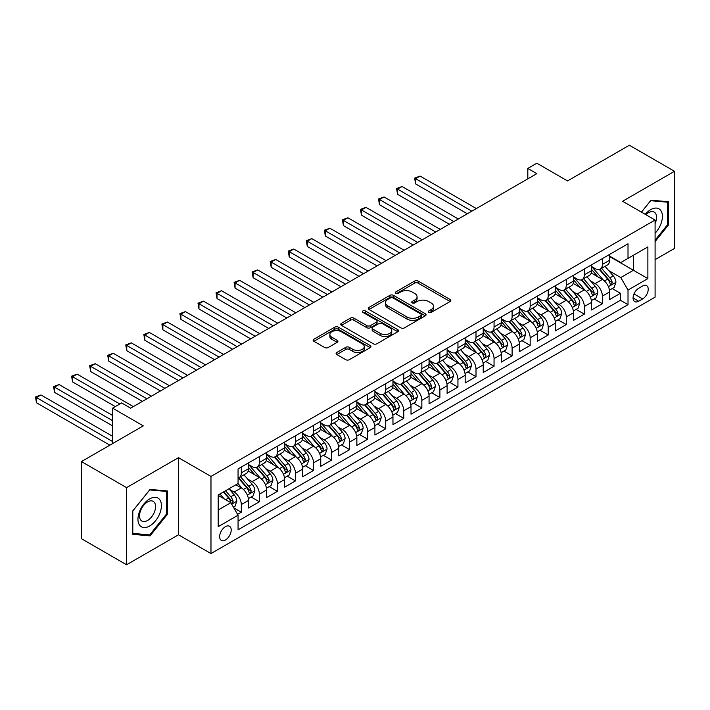 <?xml version="1.0" encoding="UTF-8"?>
<svg xmlns="http://www.w3.org/2000/svg" width="710" height="710" viewBox="0 0 710 710"><rect width="100%" height="100%" fill="white"/><g stroke="black" fill="none" stroke-linecap="round" stroke-linejoin="round"><path stroke-width="1.06" d="M428.751 312.4A1.757 1.012 0 0 0 431.236 312.4L450.06 301.528A2.503 1.447 0 0 0 450.797 300.507A2.503 1.447 0 0 0 450.06 299.487L418.163 281.071A2.503 1.447 0 0 0 414.622 281.071L395.789 291.934A1.757 1.012 0 0 0 395.284 292.653A1.757 1.012 0 0 0 395.789 293.372A1.757 1.012 0 0 0 398.274 293.372L400.715 291.961A8.023 4.633 0 0 1 412.048 291.961L414.711 293.496A8.023 4.633 0 0 1 417.063 296.771A8.023 4.633 0 0 1 414.711 300.046L412.27 301.448A1.757 1.012 0 0 0 411.756 302.167A1.757 1.012 0 0 0 412.27 302.886A1.757 1.012 0 0 0 414.755 302.886L417.187 301.475A8.023 4.633 0 0 1 428.529 301.475L431.192 303.01A8.023 4.633 0 0 1 433.535 306.285A8.023 4.633 0 0 1 431.192 309.56L428.751 310.971A1.757 1.012 0 0 0 428.236 311.681A1.757 1.012 0 0 0 428.751 312.4L428.751 310.971M225.425 540.008A8.174 4.713 120 0 0 230.759 532.811A8.174 4.713 120 0 0 229.508 526.261A8.174 4.713 120 0 0 225.425 526.669A8.174 4.713 120 0 0 220.082 533.867A8.174 4.713 120 0 0 221.334 540.416A8.174 4.713 120 0 0 225.425 540.008M336.824 352.48A2.503 1.447 0 0 0 336.096 353.5A2.503 1.447 0 0 0 336.824 354.53L345.779 359.695A2.503 1.447 0 0 0 349.32 359.695L370.23 347.616A2.503 1.447 0 0 0 370.966 346.595A2.503 1.447 0 0 0 370.23 345.575L338.333 327.159A2.503 1.447 0 0 0 334.792 327.159L313.882 339.229A2.503 1.447 0 0 0 313.145 340.25A2.503 1.447 0 0 0 313.882 341.279L324.692 347.518A2.503 1.447 0 0 0 328.233 347.518L337.179 342.353A2.503 1.447 0 0 0 337.916 341.324A2.503 1.447 0 0 0 337.179 340.303L331.818 337.206A6.701 3.869 0 0 1 329.857 334.472A6.701 3.869 0 0 1 333.993 330.895A6.701 3.869 0 0 1 341.306 331.739L362.304 343.862A6.701 3.869 0 0 1 364.265 346.595A6.701 3.869 0 0 1 360.13 350.172A6.701 3.869 0 0 1 352.817 349.329L349.32 347.314A2.503 1.447 0 0 0 345.779 347.314L336.824 352.48L336.824 354.53M655.09 259.629L674.5 248.429L674.5 171.296L629.371 145.239L567.53 180.935L536.84 163.211L527.814 168.43L536.84 173.639L130.64 408.161L121.614 402.943L112.588 408.161L112.588 443.599M126.575 487.637L126.575 564.761L178.485 534.799L178.485 457.666L126.575 487.637L81.446 461.571L143.278 425.876L112.588 408.161M178.485 457.666L210.976 476.428L655.09 220.02L655.09 297.153L210.976 553.56L210.976 476.428M674.5 171.296L622.599 201.258L655.09 220.02M400.884 327.878A2.503 1.447 0 0 0 404.434 327.878L425.343 315.799A2.503 1.447 0 0 0 426.08 314.779A2.503 1.447 0 0 0 425.343 313.758L393.446 295.342A2.503 1.447 0 0 0 389.905 295.342L368.987 307.412A2.503 1.447 0 0 0 368.259 308.433A2.503 1.447 0 0 0 368.987 309.462L400.884 327.878M363.582 312.782A1.757 1.012 0 0 1 365.357 313.03L365.357 310.945L397.786 329.662A2.503 1.447 0 0 1 398.523 330.691A2.503 1.447 0 0 1 397.786 331.712L376.877 343.782A2.503 1.447 0 0 1 373.336 343.782L341.439 325.366L341.439 323.325A2.503 1.447 0 0 0 340.702 324.346A2.503 1.447 0 0 0 341.439 325.366M341.439 323.325L350.385 318.151A2.503 1.447 0 0 1 353.926 318.151L366.866 325.624A2.503 1.447 0 0 0 370.407 325.624L376.344 322.198A2.503 1.447 0 0 0 377.081 321.168A2.503 1.447 0 0 0 376.344 320.148L362.881 312.373A1.757 1.012 0 0 1 362.366 311.654A1.757 1.012 0 0 1 363.449 310.723A1.757 1.012 0 0 1 365.357 310.945M126.575 564.761L81.446 538.704L81.446 461.571M237.566 514.342L241.311 512.176L233.821 507.854M229.552 489.447L234.087 492.066A10.215 5.893 60 0 1 241.311 504.57L248.527 500.399L248.527 508.014L259.363 501.757L251.145 497.018M247.604 479.019L252.139 481.637A10.215 5.893 60 0 1 259.363 494.151L266.587 489.98L266.587 497.586L277.415 491.338L269.205 486.59M265.664 468.6L270.19 471.218A10.215 5.893 60 0 1 277.415 483.723L284.639 479.552L284.639 487.166L295.466 480.91L287.257 476.17M283.716 458.181L288.251 460.79A10.215 5.893 60 0 1 295.466 473.304L302.691 469.132L302.691 476.738L313.518 470.49L305.309 465.742M301.768 447.753L306.303 450.371A10.215 5.893 60 0 1 313.518 462.876L320.742 458.713L320.742 466.319L331.579 460.062L323.361 455.323M319.82 437.333L324.355 439.952A10.215 5.893 60 0 1 331.579 452.456L338.794 448.285L338.794 455.891L349.631 449.643L341.412 444.895M337.871 426.905L342.406 429.523A10.215 5.893 60 0 1 349.631 442.028L356.855 437.866L356.855 445.472L367.682 439.215L359.464 434.476M355.932 416.486L360.458 419.104A10.215 5.893 60 0 1 367.682 431.609L374.907 427.438L374.907 435.052L385.734 428.796L377.525 424.056M373.984 406.058L378.519 408.676A10.215 5.893 60 0 1 385.734 421.19L392.958 417.018L392.958 424.624L403.786 418.376L395.577 413.628M392.035 395.639L396.57 398.257A10.215 5.893 60 0 1 403.786 410.762L411.01 406.59L411.01 414.205L421.846 407.948L413.628 403.209M410.087 385.219L414.622 387.829A10.215 5.893 60 0 1 421.846 400.342L429.062 396.171L429.062 403.777L439.898 397.529L431.68 392.781M428.139 374.791L432.674 377.409A10.215 5.893 60 0 1 439.898 389.914L447.114 385.752L447.114 393.358L457.95 387.101L449.732 382.362M446.199 364.372L450.726 366.99A10.215 5.893 60 0 1 457.95 379.495L465.174 375.324L465.174 382.938L476.002 376.682L467.792 371.933M464.251 353.944L468.778 356.562A10.215 5.893 60 0 1 476.002 369.076L483.226 364.904L483.226 372.51L494.053 366.253L485.844 361.514M482.303 343.525L486.838 346.143A10.215 5.893 60 0 1 494.053 358.648L501.278 354.476L501.278 362.091L512.114 355.834L503.896 351.095M500.355 333.096L504.89 335.715A10.215 5.893 60 0 1 512.114 348.228L519.329 344.057L519.329 351.663L530.166 345.415L521.948 340.667M518.406 322.677L522.942 325.295A10.215 5.893 60 0 1 530.166 337.8L537.381 333.629L537.381 341.244L548.218 334.987L539.999 330.248M536.458 312.258L540.993 314.867A10.215 5.893 60 0 1 548.218 327.381L555.442 323.21L555.442 330.816L566.269 324.568L558.051 319.82M554.519 301.83L559.045 304.448A10.215 5.893 60 0 1 566.269 316.953L573.494 312.791L573.494 320.396L584.321 314.139L576.112 309.4M572.571 291.411L577.106 294.029A10.215 5.893 60 0 1 584.321 306.534L591.545 302.362L591.545 309.977L602.373 303.72L602.373 296.114A10.215 5.893 -120 0 0 595.158 283.601L590.622 280.983M594.163 298.972L602.373 303.72M248.527 500.399A10.215 5.893 -120 0 0 241.311 487.894L235.889 484.77M266.587 489.98A10.215 5.893 -120 0 0 259.363 477.475L248.198 471.023M284.639 479.552A10.215 5.893 -120 0 0 277.415 467.047L266.25 460.604M302.691 469.132A10.215 5.893 -120 0 0 295.466 456.628L284.302 450.175M320.742 458.713A10.215 5.893 -120 0 0 313.518 446.199L302.353 439.756M338.794 448.285A10.215 5.893 -120 0 0 331.579 435.78L320.414 429.337M356.855 437.866A10.215 5.893 -120 0 0 349.631 425.352L338.466 418.909M374.907 427.438A10.215 5.893 -120 0 0 367.682 414.933L356.518 408.49M392.958 417.018A10.215 5.893 -120 0 0 385.734 404.514L374.569 398.061M411.01 406.59A10.215 5.893 -120 0 0 403.786 394.086L392.621 387.642M429.062 396.171A10.215 5.893 -120 0 0 421.846 383.666L410.682 377.214M447.114 385.752A10.215 5.893 -120 0 0 439.898 373.238L428.733 366.795M465.174 375.324A10.215 5.893 -120 0 0 457.95 362.819L446.785 356.376M483.226 364.904A10.215 5.893 -120 0 0 476.002 352.391L464.837 345.947M501.278 354.476A10.215 5.893 -120 0 0 494.053 341.971L482.889 335.528M519.329 344.057A10.215 5.893 -120 0 0 512.114 331.552L500.949 325.1M537.381 333.629A10.215 5.893 -120 0 0 530.166 321.124L519.001 314.681M555.442 323.21A10.215 5.893 -120 0 0 548.218 310.705L537.053 304.253M573.494 312.791A10.215 5.893 -120 0 0 566.269 300.277L555.105 293.833M591.545 302.362A10.215 5.893 -120 0 0 584.321 289.858L573.156 283.414M642.639 285.997L638.663 288.295A7.916 4.571 120 0 0 633.497 295.271A7.916 4.571 120 0 0 634.704 301.608A7.916 4.571 120 0 0 638.663 301.217L642.639 298.928A7.916 4.571 120 0 0 647.804 291.952A7.916 4.571 120 0 0 646.597 285.606A7.916 4.571 120 0 0 642.639 285.997M218.201 509.993L230.839 502.698L238.063 515.203L238.063 529.793L628.013 304.661L628.013 290.062L620.788 277.557L608.674 270.563M238.063 515.203L218.201 526.669L218.201 494.985L238.063 483.519L238.063 468.919L628.013 243.787L628.013 258.378L647.875 246.911L647.875 278.595L628.013 290.062M248.527 464.544L252.139 466.63A10.215 5.893 60 0 0 257.251 467.136L264.466 462.964A10.215 5.893 -120 0 0 266.587 458.296L266.587 452.456M266.587 454.125L270.19 456.21A10.215 5.893 60 0 0 275.302 456.716L282.518 452.545A10.215 5.893 -120 0 0 284.639 447.868L284.639 442.028M284.639 443.697L288.251 445.782A10.215 5.893 60 0 0 293.354 446.288L300.578 442.117A10.215 5.893 -120 0 0 302.691 437.449L302.691 431.609M302.691 433.277L306.303 435.363A10.215 5.893 60 0 0 311.406 435.869L318.63 431.698A10.215 5.893 -120 0 0 320.742 427.021L320.742 421.19M320.742 422.858L324.355 424.935A10.215 5.893 60 0 0 329.458 425.441L336.682 421.279A10.215 5.893 -120 0 0 338.794 416.601L338.794 410.762M338.794 412.43L342.406 414.516A10.215 5.893 60 0 0 347.518 415.022L354.734 410.85A10.215 5.893 -120 0 0 356.855 406.173L356.855 400.342M356.855 402.011L360.458 404.096A10.215 5.893 60 0 0 365.57 404.602L372.786 400.431A10.215 5.893 -120 0 0 374.907 395.754L374.907 389.914M374.907 391.583L378.519 393.668A10.215 5.893 60 0 0 383.622 394.174L390.846 390.003A10.215 5.893 -120 0 0 392.958 385.335L392.958 379.495M392.958 381.163L396.57 383.249A10.215 5.893 60 0 0 401.674 383.755L408.898 379.584A10.215 5.893 -120 0 0 411.01 374.907L411.01 369.067M411.01 370.735L414.622 372.821A10.215 5.893 60 0 0 419.725 373.327L426.95 369.156A10.215 5.893 -120 0 0 429.062 364.487L429.062 358.648M429.062 360.316L432.674 362.402A10.215 5.893 60 0 0 437.777 362.908L445.001 358.736A10.215 5.893 -120 0 0 447.114 354.059L447.114 348.228M447.114 349.897L450.726 351.974A10.215 5.893 60 0 0 455.838 352.48L463.053 348.317A10.215 5.893 -120 0 0 465.174 343.64L465.174 337.8M465.174 339.469L468.778 341.554A10.215 5.893 60 0 0 473.889 342.06L481.105 337.889A10.215 5.893 -120 0 0 483.226 333.212L483.226 327.381M483.226 329.049L486.838 331.135A10.215 5.893 60 0 0 491.941 331.641L499.166 327.47A10.215 5.893 -120 0 0 501.278 322.793L501.278 316.953M501.278 318.621L504.89 320.707A10.215 5.893 60 0 0 509.993 321.213L517.217 317.042A10.215 5.893 -120 0 0 519.329 312.373L519.329 306.534M519.329 308.202L522.942 310.288A10.215 5.893 60 0 0 528.045 310.794L535.269 306.622A10.215 5.893 -120 0 0 537.381 301.945L537.381 296.105M537.381 297.774L540.993 299.86A10.215 5.893 60 0 0 546.105 300.365L553.321 296.194A10.215 5.893 -120 0 0 555.442 291.526L555.442 285.686M555.442 287.355L559.045 289.44A10.215 5.893 60 0 0 564.157 289.946L571.372 285.775A10.215 5.893 -120 0 0 573.494 281.098L573.494 275.267M573.494 276.935L577.106 279.012A10.215 5.893 60 0 0 582.209 279.518L589.433 275.356A10.215 5.893 -120 0 0 591.545 270.679L591.545 264.839M238.063 521.042L620.433 300.277L620.433 293.292L609.597 299.549L609.597 291.943A10.215 5.893 -120 0 0 602.373 279.429L591.208 272.986M591.545 266.507L595.158 268.593A10.215 5.893 -120 0 0 600.261 269.099A10.215 5.893 -120 0 0 602.373 264.422L602.373 258.591M600.261 269.099L607.485 264.928A10.215 5.893 -120 0 0 609.597 260.25L609.597 254.42M241.311 467.047L241.311 472.887A10.215 5.893 60 0 1 239.19 477.564A10.215 5.893 60 0 1 238.063 477.972M239.19 477.564L246.414 473.392A10.215 5.893 -120 0 0 248.527 468.715L248.527 462.876M259.363 456.628L259.363 462.459A10.215 5.893 60 0 1 257.251 467.136M277.415 446.199L277.415 452.039A10.215 5.893 60 0 1 275.302 456.716M295.466 435.78L295.466 441.611A10.215 5.893 60 0 1 293.354 446.288M313.518 425.352L313.518 431.192A10.215 5.893 60 0 1 311.406 435.869M331.579 414.933L331.579 420.773A10.215 5.893 60 0 1 329.458 425.441M349.631 404.505L349.631 410.344A10.215 5.893 60 0 1 347.518 415.022M367.682 394.086L367.682 399.925A10.215 5.893 60 0 1 365.57 404.602M385.734 383.666L385.734 389.497A10.215 5.893 60 0 1 383.622 394.174M403.786 373.238L403.786 379.078A10.215 5.893 60 0 1 401.674 383.755M421.846 362.819L421.846 368.65A10.215 5.893 60 0 1 419.725 373.327M439.898 352.391L439.898 358.23A10.215 5.893 60 0 1 437.777 362.908M457.95 341.971L457.95 347.811A10.215 5.893 60 0 1 455.838 352.48M476.002 331.543L476.002 337.383A10.215 5.893 60 0 1 473.889 342.06M494.053 321.124L494.053 326.964A10.215 5.893 60 0 1 491.941 331.641M512.114 310.705L512.114 316.536A10.215 5.893 60 0 1 509.993 321.213M530.166 300.277L530.166 306.116A10.215 5.893 60 0 1 528.045 310.794M548.218 289.858L548.218 295.688A10.215 5.893 60 0 1 546.105 300.365M566.269 279.429L566.269 285.269A10.215 5.893 60 0 1 564.157 289.946M584.321 269.01L584.321 274.85A10.215 5.893 60 0 1 582.209 279.518M584.321 306.534L584.321 314.139M566.269 316.953L566.269 324.568M548.218 327.381L548.218 334.987M530.166 337.8L530.166 345.415M512.114 348.228L512.114 355.834M494.053 358.648L494.053 366.253M476.002 369.076L476.002 376.682M457.95 379.495L457.95 387.101M439.898 389.914L439.898 397.529M421.846 400.342L421.846 407.948M403.786 410.762L403.786 418.376M385.734 421.19L385.734 428.796M367.682 431.609L367.682 439.215M349.631 442.028L349.631 449.643M331.579 452.456L331.579 460.062M313.518 462.876L313.518 470.49M295.466 473.304L295.466 480.91M277.415 483.723L277.415 491.338M259.363 494.151L259.363 501.757M241.311 504.57L241.311 512.176M230.839 502.698L218.201 495.403M620.788 277.557L633.427 270.261L633.427 255.254L647.875 246.911M609.597 256.505L647.875 278.595M609.597 256.088L620.788 262.549L628.013 258.378M178.485 534.799L210.976 553.56M527.814 168.43L527.814 178.849M612.215 288.553L620.433 293.292M620.433 300.277L628.013 304.661M655.09 241.586L668.456 224.963L668.456 201.738L651.034 200.184L641.423 212.13M132.628 534.319L150.05 535.881L167.471 514.209L167.471 490.974L150.05 489.421L132.628 511.093L132.628 534.319M667.551 224.44L668.456 224.963M166.566 513.685L167.471 514.209M148.204 534.816L150.05 535.881M429.452 312.648L431.192 311.646A8.023 4.633 0 0 0 433.535 308.371L433.535 306.285M417.063 296.771L417.063 298.857A8.023 4.633 0 0 1 414.711 302.132L412.971 303.135M450.06 299.487L450.06 301.528L418.163 283.148A2.503 1.447 0 0 0 414.622 283.148L396.491 293.62M425.308 315.817L393.446 297.428A2.503 1.447 0 0 0 389.905 297.428L369.022 309.48M420.915 315.497A1.757 1.012 0 0 0 421.429 314.779A1.757 1.012 0 0 0 420.915 314.06L392.914 297.898A1.757 1.012 0 0 0 390.429 297.898L387.864 299.38A8.023 4.633 0 0 0 385.512 302.655A8.023 4.633 0 0 0 387.864 305.93L406.999 316.98A8.023 4.633 0 0 0 418.341 316.98L420.915 315.497L420.915 317.583A1.757 1.012 0 0 0 421.429 316.864L421.429 314.779M385.512 302.655L385.512 304.741A8.023 4.633 0 0 0 387.864 308.016L387.864 305.93M420.915 317.583L418.341 319.065A8.023 4.633 0 0 1 406.999 319.065L387.864 308.016M341.466 325.384L350.385 320.237L350.385 318.151M377.081 321.168L377.081 323.254A2.503 1.447 0 0 1 376.344 324.284L370.407 327.709A2.503 1.447 0 0 1 366.866 327.709L353.926 320.237A2.503 1.447 0 0 0 350.385 320.237M365.357 313.03L397.751 331.73M380.285 333.372A6.701 3.869 0 0 0 387.598 334.215A6.701 3.869 0 0 0 391.734 330.638A6.701 3.869 0 0 0 389.772 327.896L382.37 323.627A2.503 1.447 0 0 0 378.829 323.627L372.892 327.053A2.503 1.447 0 0 0 372.155 328.082A2.503 1.447 0 0 0 372.892 329.103L380.285 333.372L380.285 335.457A6.701 3.869 0 0 0 387.598 336.3A6.701 3.869 0 0 0 391.734 332.724L391.734 330.638M372.155 328.082L372.155 330.159A2.503 1.447 0 0 0 372.892 331.188L372.892 329.103M380.285 335.457L372.892 331.188M364.265 346.595L364.265 348.681A6.701 3.869 0 0 1 360.13 352.258A6.701 3.869 0 0 1 352.817 351.414L349.32 349.4A2.503 1.447 0 0 0 345.779 349.4L336.859 354.547M329.857 334.472L329.857 336.558A6.701 3.869 0 0 0 331.818 339.291L331.818 337.206M337.179 340.303L337.179 342.353L331.818 339.291M370.194 347.643L338.333 329.245A2.503 1.447 0 0 0 334.792 329.245L313.909 341.297M609.446 290.15L614.115 287.461L615.916 282.243A6.763 3.905 -120 0 0 613.28 275.897L605.035 266.348M603.376 280.095L593.596 268.77A19.534 11.28 -120 0 0 591.545 266.623M598.015 276.918L592.539 270.581A16.215 9.363 -120 0 0 591.545 269.489M476.366 208.554L420.125 176.089L415.616 178.698L415.616 183.908L467.34 213.772M599.338 269.463L607.689 279.128A6.763 3.905 60 0 1 610.094 283.787L610.591 284.586L611.505 284.461L612.26 282.536A6.763 3.905 -120 0 0 609.854 277.876L601.601 268.327M599.835 269.312L608.798 279.687A3.443 1.988 60 0 1 609.668 281.036L612.26 282.536M415.616 183.908L414.622 178.121L471.848 211.163M414.622 178.121L420.125 176.089M655.09 233.199A16.596 9.585 120 0 0 662.181 213.95A16.596 9.585 120 0 0 650.671 209.654A16.596 9.585 120 0 0 645.23 214.331M655.09 223.535A11.36 6.559 120 0 0 654.212 212.13A11.36 6.559 120 0 0 648.532 212.689A11.36 6.559 120 0 0 645.905 214.713M641.458 212.148L650.671 200.69L667.551 202.199L667.551 224.706L655.09 240.202M666.433 201.56L667.551 202.199M159.848 513.348A16.596 9.585 120 0 0 155.552 497.32A16.596 9.585 120 0 0 139.524 511.528A16.596 9.585 120 0 0 143.819 527.566A16.596 9.585 120 0 0 159.848 513.348M154.505 511.83A11.36 6.559 120 0 0 153.236 501.366A11.36 6.559 120 0 0 140.598 510.588A11.36 6.559 120 0 0 141.867 521.042A11.36 6.559 120 0 0 154.505 511.83M132.805 533.441L132.805 510.934L149.686 489.935L166.566 491.444L166.566 513.951L149.686 534.949L132.628 533.334M165.448 490.796L166.566 491.444M591.394 300.578L596.054 297.88L597.864 292.671A6.763 3.905 -120 0 0 595.228 286.316L586.984 276.767M585.324 290.514L575.544 279.19A19.534 11.28 -120 0 0 573.494 277.042M579.963 287.337L574.488 281A16.215 9.363 -120 0 0 573.494 279.917M458.314 218.982L402.073 186.508L397.564 189.117L397.564 194.327L449.279 224.191M581.286 279.891L589.628 289.547A6.763 3.905 60 0 1 592.042 294.206L592.539 295.014L593.453 294.881L594.208 292.955A6.763 3.905 -120 0 0 591.794 288.295L583.549 278.746M581.783 279.731L590.747 290.115A3.443 1.988 60 0 1 591.616 291.455L594.208 292.955M397.564 194.327L396.57 188.54L453.796 221.582M396.57 188.54L402.073 186.508M573.343 310.998L578.002 308.309L579.813 303.09A6.763 3.905 -120 0 0 577.177 296.745L568.923 287.186M567.272 300.942L557.492 289.609A19.534 11.28 -120 0 0 555.442 287.47M561.912 297.765L556.436 291.428A16.215 9.363 -120 0 0 555.442 290.337M440.253 229.401L384.021 196.936L379.504 199.537L379.504 204.755L431.227 234.611M563.234 290.31L571.577 299.975A6.763 3.905 60 0 1 573.991 304.634L574.479 305.433L575.393 305.309L576.156 303.383A6.763 3.905 -120 0 0 573.742 298.724L565.497 289.174M563.722 290.15L572.686 300.534A3.443 1.988 60 0 1 573.556 301.883L576.156 303.383M379.504 204.755L378.519 198.969L435.745 232.01M378.519 198.969L384.021 196.936M555.282 321.426L559.95 318.728L561.752 313.518A6.763 3.905 -120 0 0 559.125 307.164L550.871 297.614M549.221 311.362L539.44 300.037A19.534 11.28 -120 0 0 537.381 297.889M543.851 308.184L538.384 301.848A16.215 9.363 -120 0 0 537.381 300.756M422.202 239.829L365.969 207.355L361.452 209.965L361.452 215.174L413.176 245.039M545.182 300.738L553.525 310.394A6.763 3.905 60 0 1 555.939 315.054L556.427 315.861L557.341 315.728L558.104 313.802A6.763 3.905 -120 0 0 555.69 309.143L547.446 299.593M545.67 300.578L554.634 310.953A3.443 1.988 60 0 1 555.504 312.302L558.104 313.802M361.452 215.174L360.458 209.388L417.693 242.43M360.458 209.388L365.969 207.355M537.23 331.845L541.899 329.147L543.7 323.938A6.763 3.905 -120 0 0 541.064 317.583L532.819 308.033M531.169 321.79L521.38 310.456A19.534 11.28 -120 0 0 519.329 308.309M525.799 318.604L520.332 312.276A16.215 9.363 -120 0 0 519.329 311.184M404.15 250.248L347.918 217.784L343.4 220.384L343.4 225.602L395.124 255.458M527.131 311.158L535.473 320.813A6.763 3.905 60 0 1 537.887 325.482L538.375 326.28L539.289 326.147L540.053 324.23A6.763 3.905 -120 0 0 537.639 319.571L529.385 310.013M527.619 310.998L536.582 321.381A3.443 1.988 60 0 1 537.452 322.73L540.053 324.23M343.4 225.602L342.406 219.816L399.632 252.858M342.406 219.816L347.918 217.784M519.179 342.264L523.847 339.575L525.648 334.366A6.763 3.905 -120 0 0 523.013 328.011L514.768 318.462M513.117 332.209L503.328 320.885A19.534 11.28 -120 0 0 501.278 318.737M507.748 329.032L502.281 322.695A16.215 9.363 -120 0 0 501.278 321.603M386.098 260.668L329.857 228.203L325.349 230.812L325.349 236.022L377.072 265.886M509.079 321.577L517.421 331.242A6.763 3.905 60 0 1 519.827 335.901L520.323 336.7L521.238 336.575L521.992 334.65A6.763 3.905 -120 0 0 519.587 329.99L511.333 320.441M509.567 321.426L518.531 331.801A3.443 1.988 60 0 1 519.4 333.15L521.992 334.65M325.349 236.022L324.355 230.235L381.581 263.277M324.355 230.235L329.857 228.203M501.127 352.692L505.795 349.995L507.597 344.785A6.763 3.905 -120 0 0 504.961 338.43L496.716 328.881M495.056 342.628L485.276 331.304A19.534 11.28 -120 0 0 483.226 329.156M489.696 339.451L484.22 333.114A16.215 9.363 -120 0 0 483.226 332.031M368.046 271.096L311.805 238.631L307.297 241.231L307.297 246.441L359.02 276.305M491.018 332.005L499.361 341.661A6.763 3.905 60 0 1 501.775 346.32L502.272 347.128L503.186 346.995L503.94 345.078A6.763 3.905 -120 0 0 501.535 340.409L493.281 330.86M491.515 331.845L500.479 342.229A3.443 1.988 60 0 1 501.349 343.578L503.94 345.078M307.297 246.441L306.303 240.663L363.529 273.696M306.303 240.663L311.805 238.631M483.075 363.112L487.734 360.423L489.545 355.204A6.763 3.905 -120 0 0 486.909 348.858L478.655 339.309M477.005 353.056L467.224 341.732A19.534 11.28 -120 0 0 465.174 339.584M471.644 349.879L466.168 343.542A16.215 9.363 -120 0 0 465.174 342.451M349.986 281.515L293.754 249.05L289.236 251.659L289.236 256.869L340.96 286.725M472.966 342.424L481.309 352.089A6.763 3.905 60 0 1 483.723 356.748L484.211 357.547L485.125 357.423L485.888 355.497A6.763 3.905 -120 0 0 483.474 350.838L475.23 341.288M473.455 342.273L482.427 352.648A3.443 1.988 60 0 1 483.288 353.997L485.888 355.497M289.236 256.869L288.251 251.083L345.477 284.124M288.251 251.083L293.754 249.05M465.023 373.54L469.683 370.842L471.484 365.632A6.763 3.905 -120 0 0 468.857 359.278L460.604 349.728M458.953 363.476L449.173 352.151A19.534 11.28 -120 0 0 447.114 350.003M453.583 360.298L448.116 353.962A16.215 9.363 -120 0 0 447.114 352.879M331.934 291.943L275.702 259.469L271.185 262.079L271.185 267.288L322.908 297.153M454.915 352.852L463.257 362.508A6.763 3.905 60 0 1 465.671 367.168L466.159 367.975L467.073 367.842L467.837 365.916A6.763 3.905 -120 0 0 465.423 361.257L457.178 351.707M455.403 352.692L464.367 363.067A3.443 1.988 60 0 1 465.236 364.416L467.837 365.916M271.185 267.288L270.19 261.502L327.425 294.543M270.19 261.502L275.702 259.469M446.963 383.959L451.631 381.27L453.433 376.052A6.763 3.905 -120 0 0 450.797 369.706L442.552 360.147M440.901 373.904L431.121 362.57A19.534 11.28 -120 0 0 429.062 360.431M435.532 370.726L430.065 364.39A16.215 9.363 -120 0 0 429.062 363.298M313.882 302.362L257.65 269.898L253.133 272.498L253.133 277.716L304.856 307.572M436.863 363.272L445.205 372.936A6.763 3.905 60 0 1 447.62 377.596L448.108 378.394L449.022 378.27L449.785 376.344A6.763 3.905 -120 0 0 447.371 371.685L439.126 362.135M437.351 363.112L446.315 373.495A3.443 1.988 60 0 1 447.185 374.844L449.785 376.344M253.133 277.716L252.139 271.93L309.374 304.972M252.139 271.93L257.65 269.898M428.911 394.378L433.579 391.689L435.381 386.48A6.763 3.905 -120 0 0 432.745 380.125L424.5 370.576M422.849 384.323L413.06 372.998A19.534 11.28 -120 0 0 411.01 370.851M417.48 381.146L412.013 374.809A16.215 9.363 -120 0 0 411.01 373.717M295.83 312.791L239.589 280.317L235.081 282.926L235.081 288.136L286.805 318M418.811 373.7L427.154 383.356A6.763 3.905 60 0 1 429.559 388.015L430.056 388.823L430.97 388.689L431.733 386.764A6.763 3.905 -120 0 0 429.319 382.104L421.065 372.555M419.299 373.54L428.263 383.915A3.443 1.988 60 0 1 429.133 385.264L431.733 386.764M235.081 288.136L234.087 282.349L291.313 315.391M234.087 282.349L239.589 280.317M410.859 404.806L415.527 402.108L417.329 396.899A6.763 3.905 -120 0 0 414.693 390.544L406.448 380.995M404.789 394.742L395.008 383.418A19.534 11.28 -120 0 0 392.958 381.27M399.428 391.565L393.952 385.237A16.215 9.363 -120 0 0 392.958 384.145M277.779 323.21L221.538 290.745L217.029 293.345L217.029 298.564L268.753 328.419M400.751 384.119L409.093 393.775A6.763 3.905 60 0 1 411.507 398.443L412.004 399.242L412.918 399.109L413.673 397.192A6.763 3.905 -120 0 0 411.267 392.532L403.014 382.974M401.248 383.959L410.211 394.343A3.443 1.988 60 0 1 411.081 395.692L413.673 397.192M217.029 298.564L216.035 292.777L273.261 325.819M216.035 292.777L221.538 290.745M392.808 415.226L397.467 412.537L399.277 407.327A6.763 3.905 -120 0 0 396.642 400.972L388.388 391.423M386.737 405.17L376.957 393.846A19.534 11.28 -120 0 0 374.907 391.698M381.377 401.993L375.901 395.656A16.215 9.363 -120 0 0 374.907 394.565M259.727 333.629L203.486 301.164L198.977 303.773L198.977 308.983L250.692 338.847M382.699 394.538L391.041 404.203A6.763 3.905 60 0 1 393.455 408.862L393.952 409.661L394.866 409.537L395.621 407.611A6.763 3.905 -120 0 0 393.207 402.952L384.962 393.402M383.196 394.387L392.16 404.762A3.443 1.988 60 0 1 393.02 406.111L395.621 407.611M198.977 308.983L197.983 303.197L255.209 336.238M197.983 303.197L203.486 301.164M374.756 425.654L379.415 422.956L381.226 417.746A6.763 3.905 -120 0 0 378.59 411.392L370.336 401.842M368.685 415.59L358.905 404.265A19.534 11.28 -120 0 0 356.855 402.117M363.325 412.412L357.849 406.076A16.215 9.363 -120 0 0 356.855 404.993M241.666 344.057L185.434 311.592L180.917 314.193L180.917 319.402L232.64 349.267M364.647 404.966L372.99 414.622A6.763 3.905 60 0 1 375.404 419.282L375.892 420.089L376.806 419.956L377.569 418.039A6.763 3.905 -120 0 0 375.155 413.371L366.91 403.821M365.135 404.806L374.099 415.19A3.443 1.988 60 0 1 374.969 416.539L377.569 418.039M180.917 319.402L179.923 313.625L237.158 346.658M179.923 313.625L185.434 311.592M356.695 436.073L361.363 433.384L363.165 428.165A6.763 3.905 -120 0 0 360.538 421.82L352.284 412.27M350.633 426.018L340.853 414.693A19.534 11.28 -120 0 0 338.794 412.545M345.264 422.84L339.797 416.504A16.215 9.363 -120 0 0 338.794 415.412M223.614 354.476L167.382 322.012L162.865 324.621L162.865 329.83L214.589 359.686M346.595 415.385L354.938 425.05A6.763 3.905 60 0 1 357.352 429.71L357.84 430.508L358.754 430.384L359.517 428.458A6.763 3.905 -120 0 0 357.103 423.799L348.858 414.249M347.083 415.235L356.047 425.609A3.443 1.988 60 0 1 356.917 426.958L359.517 428.458M162.865 329.83L161.871 324.044L219.106 357.086M161.871 324.044L167.382 322.012M338.643 446.501L343.312 443.803L345.113 438.594A6.763 3.905 -120 0 0 342.477 432.239L334.233 422.69M332.582 436.437L322.793 425.112A19.534 11.28 -120 0 0 320.742 422.965M327.212 433.26L321.745 426.923A16.215 9.363 -120 0 0 320.742 425.84M205.563 364.904L149.331 332.431L144.813 335.04L144.813 340.25L196.537 370.114M328.544 425.814L336.886 435.47A6.763 3.905 60 0 1 339.3 440.129L339.788 440.937L340.702 440.803L341.466 438.878A6.763 3.905 -120 0 0 339.052 434.218L330.798 424.669M329.032 425.654L337.995 436.029A3.443 1.988 60 0 1 338.865 437.378L341.466 438.878M144.813 340.25L143.819 334.463L201.045 367.505M143.819 334.463L149.331 332.431M320.592 456.921L325.26 454.231L327.061 449.013A6.763 3.905 -120 0 0 324.426 442.667L316.181 433.109M314.53 446.865L304.741 435.532A19.534 11.28 -120 0 0 302.691 433.393M309.161 443.688L303.685 437.351A16.215 9.363 -120 0 0 302.691 436.26M187.511 375.324L131.27 342.859L126.762 345.459L126.762 350.678L178.485 380.533M310.483 436.233L318.834 445.898A6.763 3.905 60 0 1 321.239 450.557L321.736 451.356L322.651 451.232L323.405 449.306A6.763 3.905 -120 0 0 321 444.646L312.746 435.097M310.98 436.073L319.944 446.457A3.443 1.988 60 0 1 320.813 447.806L323.405 449.306M126.762 350.678L125.768 344.891L182.994 377.933M125.768 344.891L131.27 342.859M302.54 467.34L307.199 464.651L309.01 459.441A6.763 3.905 -120 0 0 306.374 453.086L298.129 443.537M296.469 457.284L286.689 445.96A19.534 11.28 -120 0 0 284.639 443.812M291.109 454.107L285.633 447.77A16.215 9.363 -120 0 0 284.639 446.679M169.459 385.752L113.218 353.278L108.71 355.887L108.71 361.097L160.424 390.961M292.431 446.661L300.774 456.317A6.763 3.905 60 0 1 303.188 460.976L303.685 461.784L304.599 461.651L305.353 459.725A6.763 3.905 -120 0 0 302.939 455.066L294.694 445.516M292.928 446.501L301.892 456.876A3.443 1.988 60 0 1 302.762 458.225L305.353 459.725M108.71 361.097L107.716 355.311L164.942 388.352M107.716 355.311L113.218 353.278M284.488 477.768L289.147 475.07L290.958 469.86A6.763 3.905 -120 0 0 288.322 463.506L280.068 453.956M278.418 467.704L268.637 456.379A19.534 11.28 -120 0 0 266.587 454.231M273.057 464.526L267.581 458.198A16.215 9.363 -120 0 0 266.587 457.107M151.399 396.171L95.167 363.706L90.649 366.307L90.649 371.525L142.373 401.381M274.38 457.08L282.722 466.736A6.763 3.905 60 0 1 285.136 471.404L285.624 472.203L286.538 472.07L287.302 470.153A6.763 3.905 -120 0 0 284.887 465.485L276.643 455.935M274.868 456.921L283.84 467.304A3.443 1.988 60 0 1 284.701 468.653L287.302 470.153M90.649 371.525L89.664 365.739L146.89 398.78M89.664 365.739L95.167 363.706M266.427 488.187L271.096 485.498L272.897 480.288A6.763 3.905 -120 0 0 270.27 473.934L262.017 464.384M260.366 478.132L250.586 466.807A19.534 11.28 -120 0 0 248.527 464.659M254.996 474.954L249.53 468.618A16.215 9.363 -120 0 0 248.527 467.526M133.347 406.59L77.115 374.126L72.597 376.735L72.597 381.945L115.295 406.59M256.328 467.499L264.67 477.164A6.763 3.905 60 0 1 267.084 481.824L267.572 482.622L268.486 482.498L269.25 480.572A6.763 3.905 -120 0 0 266.836 475.913L258.591 466.363M256.816 467.349L265.78 477.723A3.443 1.988 60 0 1 266.649 479.072L269.25 480.572M72.597 381.945L71.603 376.158L119.812 403.99M71.603 376.158L77.115 374.126M248.376 498.615L253.044 495.917L254.846 490.708A6.763 3.905 -120 0 0 252.21 484.353L243.965 474.804M242.314 488.551L237.992 483.554M236.945 485.374L236.244 484.566M112.588 415.457L59.063 384.554L54.546 387.154L54.546 392.364L112.588 425.876M238.276 477.928L246.618 487.584A6.763 3.905 60 0 1 249.032 492.243L249.521 493.051L250.435 492.917L251.198 491A6.763 3.905 -120 0 0 248.784 486.332L240.53 476.783M238.764 477.768L247.728 488.152A3.443 1.988 60 0 1 248.598 489.501L251.198 491M54.546 392.364L53.552 386.586L112.588 420.666M53.552 386.586L59.063 384.554M233.457 507.233L234.992 506.345L236.794 501.127A6.763 3.905 -120 0 0 234.158 494.781L228.966 488.764M224.12 498.819L219.94 493.974M218.893 495.802L218.201 494.994M112.588 436.304L41.002 394.973L36.494 397.582L36.494 402.792L109.881 445.161M223.366 491.994L228.567 498.012A6.763 3.905 60 0 1 230.972 502.671L231.469 503.47L232.383 503.346L233.146 501.42A6.763 3.905 -120 0 0 230.732 496.76L225.54 490.743M223.792 491.755L229.676 498.571A3.443 1.988 60 0 1 230.546 499.92L233.146 501.42M36.494 402.792L35.5 397.005L112.588 441.514M35.5 397.005L41.002 394.973M234.087 492.066L241.311 487.894M252.139 481.637L259.363 477.475M270.19 471.218L277.415 467.047M288.251 460.79L295.466 456.628M306.303 450.371L313.518 446.199M324.355 439.952L331.579 435.78M342.406 429.523L349.631 425.352M360.458 419.104L367.682 414.933M378.519 408.676L385.734 404.514M396.57 398.257L403.786 394.086M414.622 387.829L421.846 383.666M432.674 377.409L439.898 373.238M450.726 366.99L457.95 362.819M468.778 356.562L476.002 352.391M486.838 346.143L494.053 341.971M504.89 335.715L512.114 331.552M522.942 325.295L530.166 321.124M540.993 314.867L548.218 310.705M559.045 304.448L566.269 300.277M577.106 294.029L584.321 289.858M595.158 283.601L602.373 279.429M602.373 264.422L609.597 260.25M241.311 472.887L248.527 468.715M259.363 462.459L266.587 458.296M277.415 452.039L284.639 447.868M295.466 441.611L302.691 437.449M313.518 431.192L320.742 427.021M331.579 420.773L338.794 416.601M349.631 410.344L356.855 406.173M367.682 399.925L374.907 395.754M385.734 389.497L392.958 385.335M403.786 379.078L411.01 374.907M421.846 368.65L429.062 364.487M439.898 358.23L447.114 354.059M457.95 347.811L465.174 343.64M476.002 337.383L483.226 333.212M494.053 326.964L501.278 322.793M512.114 316.536L519.329 312.373M530.166 306.116L537.381 301.945M548.218 295.688L555.442 291.526M566.269 285.269L573.494 281.098M584.321 274.85L591.545 270.679M602.373 296.114L609.597 291.943M633.977 293.922L642.639 298.928M633.072 297.987L638.663 301.217M431.192 311.646L431.192 309.56M412.27 302.886L412.27 301.448M414.711 302.132L414.711 300.046M395.789 293.372L395.789 291.934M414.622 283.148L414.622 281.071M418.163 283.148L418.163 281.071M368.987 309.462L368.987 307.412M389.905 297.428L389.905 295.342M393.446 297.428L393.446 295.342M425.343 315.799L425.343 313.758M406.999 319.065L406.999 316.98M418.341 319.065L418.341 316.98M353.926 320.237L353.926 318.151M366.866 327.709L366.866 325.624M370.407 327.709L370.407 325.624M376.344 324.284L376.344 322.198M397.786 331.712L397.786 329.662M345.779 349.4L345.779 347.314M349.32 349.4L349.32 347.314M352.817 351.414L352.817 349.329M313.882 341.279L313.882 339.229M334.792 329.245L334.792 327.159M338.333 329.245L338.333 327.159M370.23 347.616L370.23 345.575M608.417 286.68L615.872 282.376M593.596 268.77L594.527 268.229M609.854 277.876L613.28 275.897M604.458 280.991L607.689 279.128M590.365 297.108L597.82 292.804M575.544 279.19L576.476 278.657M591.794 288.295L595.228 286.316M586.407 291.411L589.628 289.547M572.304 307.528L579.768 303.223M557.492 289.609L558.424 289.077M573.742 298.724L577.177 296.745M568.355 301.839L571.577 299.975M554.253 317.956L561.708 313.642M539.44 300.037L540.363 299.496M555.69 309.143L559.125 307.164M550.294 312.258L553.525 310.394M536.201 328.375L543.656 324.071M521.38 310.456L522.311 309.924M537.639 319.571L541.064 317.583M532.243 322.677L535.473 320.813M518.149 338.794L525.604 334.49M503.328 320.885L504.26 320.343M519.587 329.99L523.013 328.011M514.191 333.105L517.421 331.242M500.097 349.222L507.552 344.918M485.276 331.304L486.208 330.771M501.535 340.409L504.961 338.43M496.139 343.525L499.361 341.661M482.037 359.642L489.501 355.337M467.224 341.732L468.156 341.19M483.474 350.838L486.909 348.858M478.087 353.953L481.309 352.089M463.985 370.07L471.44 365.765M449.173 352.151L450.104 351.619M465.423 361.257L468.857 359.278M460.027 364.372L463.257 362.508M445.933 380.489L453.388 376.185M431.121 362.57L432.044 362.038M447.371 371.685L450.797 369.706M441.975 374.8L445.205 372.936M427.881 390.917L435.336 386.604M413.06 372.998L413.992 372.457M429.319 382.104L432.745 380.125M423.923 385.219L427.154 383.356M409.83 401.336L417.285 397.032M395.008 383.418L395.94 382.885M411.267 392.532L414.693 390.544M405.871 395.639L409.093 393.775M391.778 411.756L399.233 407.451M376.957 393.846L377.889 393.305M393.207 402.952L396.642 400.972M387.82 406.067L391.041 404.203M373.717 422.184L381.181 417.879M358.905 404.265L359.837 403.733M375.155 413.371L378.59 411.392M369.768 416.486L372.99 414.622M355.666 432.603L363.121 428.299M340.853 414.693L341.776 414.152M357.103 423.799L360.538 421.82M351.707 426.914L354.938 425.05M337.614 443.031L345.069 438.727M322.793 425.112L323.724 424.58M339.052 434.218L342.477 432.239M333.656 437.333L336.886 435.47M319.562 453.45L327.017 449.146M304.741 435.532L305.673 434.999M321 444.646L324.426 442.667M315.604 447.753L318.834 445.898M301.51 463.878L308.965 459.565M286.689 445.96L287.621 445.418M302.939 455.066L306.374 453.086M297.552 458.181L300.774 456.317M283.45 474.298L290.914 469.993M268.637 456.379L269.569 455.847M284.887 465.485L288.322 463.506M279.5 468.6L282.722 466.736M265.398 484.717L272.853 480.413M250.586 466.807L251.509 466.266M266.836 475.913L270.27 473.934M261.44 479.028L264.67 477.164M247.346 495.145L254.801 490.841M248.784 486.332L252.21 484.353M243.388 489.447L246.618 487.584M231.7 504.18L236.749 501.26M230.732 496.76L234.158 494.781M225.647 499.698L228.567 498.012"/></g></svg>
